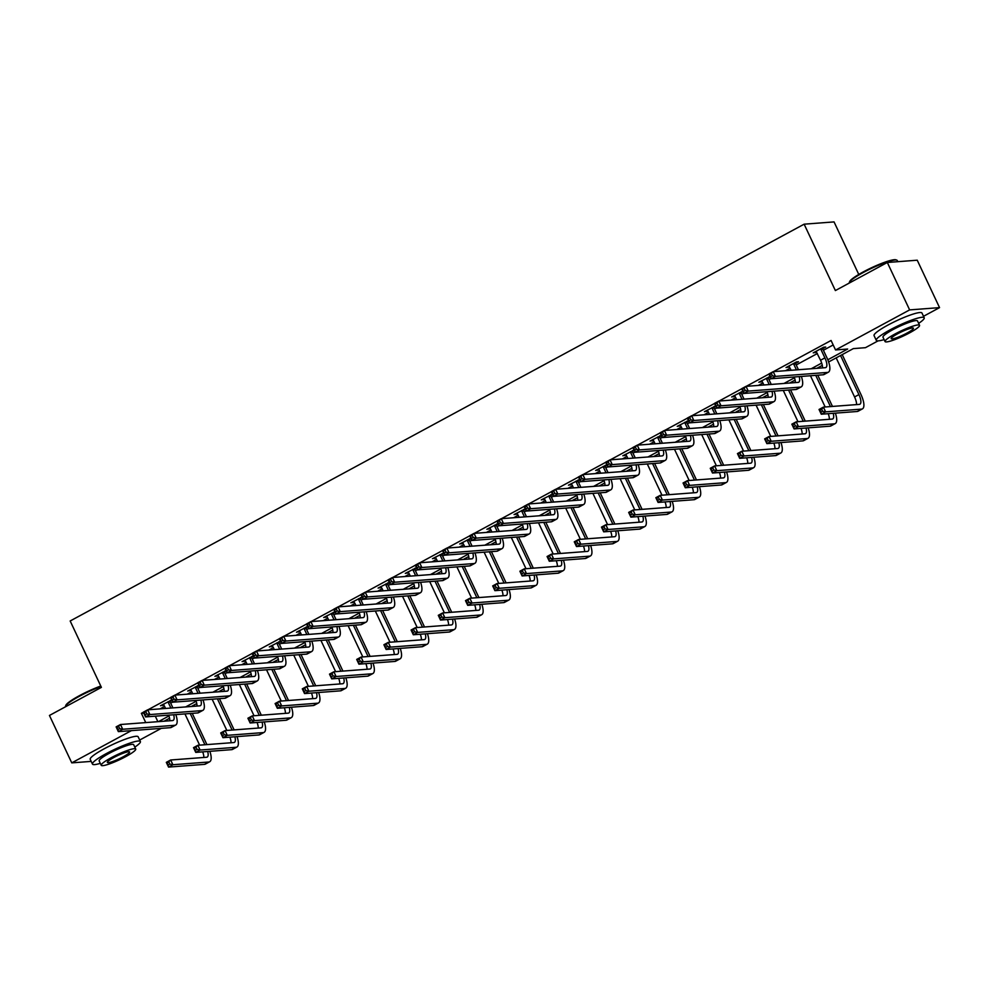 <?xml version="1.0" encoding="UTF-8"?>
<svg xmlns="http://www.w3.org/2000/svg" width="989" height="989" viewBox="0 0 989 989"><rect width="100%" height="100%" fill="white"/><g stroke="black" fill="none" stroke-linecap="round" stroke-linejoin="round"><path stroke-width="1.48" d="M858.773 274.447L834.048 221.907L804.131 224.182L70.17 620.981L101.397 687.367L49.45 715.455L71.764 762.865L131.413 730.624M804.131 224.182L835.371 290.568L887.318 262.481L917.236 260.206L939.55 307.628L923.516 316.295M878.059 340.871L865.462 347.683L853.334 348.61L828.621 361.962M161.318 728.349L139.684 740.044M827.805 359.773L847.672 349.03L835.544 349.958L831.081 340.476L773.447 371.629M768.886 374.089L746.25 386.328M741.701 388.801L719.065 401.039M714.503 403.5L691.867 415.739M687.306 418.199L664.67 430.438M660.108 432.91L637.472 445.149M632.911 447.609L610.275 459.848M605.713 462.308L583.077 474.547M578.516 477.019L555.88 489.258M551.318 491.718L528.682 503.957M524.121 506.417L501.485 518.656M496.923 521.129L474.287 533.368M469.726 535.828L447.09 548.067M442.528 550.527L419.892 562.766M415.331 565.238L392.695 577.477M388.133 579.937L365.497 592.176M360.936 594.636L338.3 606.875M333.738 609.348L311.102 621.587M306.541 624.047L283.905 636.286M279.343 638.746L256.707 650.985M252.158 653.457L229.522 665.696M224.96 668.156L202.325 680.395M197.763 682.855L175.127 695.094M170.565 697.566L147.93 709.805M143.368 712.265L141.39 713.329L143.776 713.143M160.057 708.878L164.644 706.393M170.677 703.13L172.679 702.054M187.255 694.179L191.841 691.694M197.874 688.431L199.877 687.355M214.452 679.468L219.039 676.983M225.072 673.732L227.062 672.644M241.65 664.769L246.236 662.284M252.269 659.02L254.26 657.945M268.835 650.07L273.434 647.585M279.467 644.321L281.457 643.246M296.032 635.358L300.631 632.873M306.664 629.622L308.655 628.534M323.23 620.659L327.829 618.174M333.862 614.911L335.852 613.835M350.427 605.96L355.026 603.475M361.059 600.212L363.05 599.136M377.625 591.249L382.224 588.764M388.257 585.513L390.247 584.425M404.822 576.55L409.421 574.065M415.442 570.801L417.445 569.726M432.02 561.851L436.619 559.366M442.639 556.102L444.642 555.027M459.217 547.14L463.816 544.655M469.837 541.403L471.84 540.315M486.415 532.441L491.014 529.956M497.034 526.692L499.037 525.616M513.612 517.742L518.211 515.257M524.232 511.993L526.235 510.917M540.81 503.03L545.409 500.545M551.429 497.294L553.432 496.206M568.007 488.331L572.606 485.846M578.627 482.583L580.63 481.507M595.205 473.632L599.804 471.147M605.824 467.884L607.827 466.808M622.402 458.921L626.989 456.436M633.022 453.185L635.025 452.097M649.6 444.222L654.186 441.737M660.219 438.473L662.222 437.398M676.797 429.523L681.384 427.038M687.417 423.774L689.42 422.699M703.995 414.811L708.581 412.326M714.614 409.075L716.605 407.987M731.192 400.112L735.779 397.627M741.812 394.364L743.802 393.288M758.378 385.413L762.976 382.928M769.009 379.665L771 378.589M785.575 370.702L790.174 368.217M796.207 364.966L817.371 353.518M823.404 350.254L833.195 344.963M822.885 348.573L825.716 347.04L823.689 347.188L813.23 352.85L816.63 351.948M795.688 363.272L798.519 361.739L796.491 361.9L786.032 367.549L789.432 366.647M770.048 376.537L758.835 382.249L762.235 381.358M768.49 377.971L770.27 377.019M742.85 391.248L731.637 396.96L735.037 396.057M741.293 392.682L743.073 391.718M715.653 405.947L704.44 411.659L707.84 410.756M714.095 407.381L715.875 406.417M688.455 420.646L677.242 426.358L680.655 425.468M686.898 422.08L688.678 421.129M661.258 435.358L650.045 441.069L653.457 440.167M659.7 436.792L661.48 435.828M634.06 450.057L622.847 455.768L626.26 454.866M632.503 451.491L634.283 450.527M606.863 464.756L595.65 470.467L599.062 469.577M605.305 466.19L607.085 465.238M579.665 479.467L568.452 485.179L571.865 484.276M578.108 480.901L579.888 479.937M552.468 494.166L541.267 499.878L544.667 498.975M550.91 495.6L552.69 494.636M525.27 508.865L514.07 514.577L517.47 513.674M523.713 510.299L525.493 509.347M498.073 523.577L486.872 529.288L490.272 528.386M496.515 525.011L498.295 524.046M470.875 538.276L459.675 543.987L463.075 543.085M469.318 539.71L471.098 538.745M443.678 552.975L432.477 558.686L435.877 557.784M442.12 554.409L443.9 553.457M416.48 567.686L405.28 573.397L408.68 572.495M414.935 569.12L416.703 568.156M389.283 582.385L378.082 588.096L381.482 587.194M387.737 583.819L389.505 582.855M362.085 597.084L350.885 602.796L354.285 601.893M360.54 598.518L362.308 597.566M334.888 611.795L323.687 617.507L327.087 616.604M333.342 613.229L335.11 612.265M307.703 626.494L296.49 632.206L299.89 631.303M306.145 627.928L307.925 626.964M280.505 641.193L269.292 646.905L272.692 646.002M278.947 642.627L280.728 641.663M253.308 655.905L242.095 661.616L245.495 660.714M251.75 657.339L253.53 656.375M226.11 670.604L214.897 676.315L218.297 675.413M224.552 672.038L226.333 671.074M198.913 685.303L187.7 691.014L191.112 690.112M197.355 686.737L199.135 685.773M171.715 700.014L160.502 705.726L163.914 704.823M170.157 701.448L171.938 700.484M887.318 262.481L909.633 309.903L939.55 307.628M91.186 761.394L71.764 762.865M141.39 713.329L145.754 722.6M835.544 349.958L909.633 309.903M158.463 721.624L168.958 715.962M185.66 706.925L196.156 701.25M212.858 692.226L223.353 686.551M240.055 677.527L250.551 671.852M267.253 662.815L277.748 657.141M294.45 648.116L304.946 642.442M321.648 633.417L332.143 627.743M348.845 618.706L359.341 613.032M376.043 604.007L386.538 598.333M403.24 589.308L413.736 583.634M430.438 574.597L440.933 568.922M457.635 559.898L468.131 554.223M484.833 545.199L495.316 539.524M512.03 530.487L522.513 524.813M539.228 515.788L549.711 510.114M566.425 501.089L576.908 495.415M593.623 486.378L604.106 480.703M620.82 471.679L631.303 466.004M648.005 456.98L658.501 451.305M675.203 442.268L685.698 436.594M702.4 427.569L712.896 421.895M729.598 412.87L740.093 407.196M756.795 398.159L767.291 392.485M783.993 383.46L794.488 377.786M811.19 368.761L821.686 363.087M822.304 365.374L816.852 368.328M795.107 380.085L789.655 383.027M767.909 394.784L762.457 397.726M740.712 409.483L735.26 412.438M713.514 424.194L708.062 427.137M686.317 438.893L680.865 441.836M659.119 453.592L653.667 456.547M631.922 468.304L626.47 471.246M604.724 483.003L599.272 485.945M577.527 497.702L572.075 500.657M550.329 512.413L544.89 515.356M523.132 527.112L517.692 530.055M495.934 541.811L490.495 544.766M468.737 556.523L463.297 559.465M441.551 571.222L436.1 574.164M414.354 585.921L408.902 588.875M387.156 600.632L381.705 603.574M359.959 615.331L354.507 618.273M332.761 630.03L327.31 632.985M305.564 644.741L300.112 647.684M278.366 659.44L272.915 662.383M251.169 674.139L245.717 677.094M223.971 688.851L218.52 691.793M196.774 703.55L191.322 706.492M169.576 718.249L164.125 721.204M155.298 716.172L157.881 721.673M814.899 351.948L815.245 352.69M787.701 366.647L788.06 367.401M760.504 381.346L760.862 382.1M733.306 396.057L733.665 396.799M706.109 410.756L706.467 411.511M678.911 425.455L679.27 426.21M651.714 440.167L652.072 440.909M624.516 454.866L624.875 455.62M597.319 469.565L597.677 470.319M570.121 484.276L570.48 485.018M542.936 498.975L543.282 499.729M515.739 513.674L516.085 514.428M488.541 528.386L488.887 529.127M461.344 543.085L461.69 543.839M434.146 557.784L434.492 558.538M406.949 572.495L407.295 573.237M379.751 587.194L380.097 587.948M352.554 601.893L352.9 602.647M325.356 616.604L325.702 617.346M298.159 631.303L298.517 632.058M270.961 646.002L271.32 646.757M243.764 660.714L244.122 661.456M216.566 675.413L216.925 676.167M189.369 690.112L189.727 690.866M162.171 704.823L162.53 705.565M816.061 351.318L820.536 360.243A10.595 3.746 -118.4 0 1 822.502 367.896M820.919 349.438L824.9 357.894A10.595 3.746 -118.4 0 1 825.889 367.512A10.595 3.746 -118.4 0 1 825.321 367.685L773.213 371.641L775.438 376.389L827.546 372.42A15.886 5.625 61.6 0 0 828.411 372.173A15.886 5.625 61.6 0 0 826.915 357.734L822.935 349.278L820.919 349.438L820.858 348.721M822.811 347.671L822.935 349.278M772.409 375.758L775.438 376.389L771.074 378.75L768.849 374.003L773.213 371.641L769.776 374.794L770.666 376.698L772.409 375.758L771.519 373.854M770.666 376.698L771.074 378.75L823.194 374.782A15.886 5.625 61.6 0 0 824.047 374.534L828.411 372.173M768.849 374.003L769.776 374.794M822.601 411.226L821.711 409.335L819.968 410.274L820.858 412.166L822.601 411.226L825.63 411.857L821.266 414.218L819.04 409.471L823.404 407.122L825.63 411.857L861.567 409.125A15.886 5.625 61.6 0 0 862.433 408.877A15.886 5.625 61.6 0 0 860.937 394.438L842.208 354.618M840.539 355.521L858.922 394.599A10.595 3.746 -118.4 0 1 859.911 404.217A10.595 3.746 -118.4 0 1 859.342 404.39L823.404 407.122L821.711 409.335M836.175 357.882L854.558 396.948A10.595 3.746 -118.4 0 1 856.523 404.6M820.858 412.166L821.266 414.218L857.216 411.486A15.886 5.625 61.6 0 0 858.069 411.239L862.433 408.877M819.04 409.471L819.968 410.274M849.341 282.421L849.65 281.593A25.85 3.771 -25.2 0 1 863.162 271.963A25.85 3.771 -25.2 0 1 895.923 259.823L896.751 260.107A26.48 3.857 154.8 0 0 863.187 272.556A26.48 3.857 154.8 0 0 849.341 282.421A26.48 3.857 154.8 0 0 849.316 283.027M897.814 261.689L897.258 260.503A26.48 3.857 154.8 0 0 896.751 260.107M918.645 323.366A26.48 3.857 154.8 0 0 924.208 317.79A26.48 3.857 154.8 0 0 890.137 329.832A26.48 3.857 154.8 0 0 876.279 340.34A26.48 3.857 154.8 0 0 884.129 339.61M924.208 317.79L921.983 313.043A26.48 3.857 154.8 0 0 887.912 325.097A26.48 3.857 154.8 0 0 874.053 335.592L876.279 340.34M885.044 341.551L882.992 337.187A19.075 2.782 -25.2 0 1 892.968 329.621A19.075 2.782 -25.2 0 1 917.508 320.943L919.56 325.307A19.075 2.782 154.8 0 0 895.02 333.985A19.075 2.782 154.8 0 0 885.044 341.551A19.075 2.782 154.8 0 0 909.571 332.873A19.075 2.782 154.8 0 0 919.56 325.307M897.616 333.788A12.288 1.793 154.8 0 0 891.176 338.658A12.288 1.793 154.8 0 0 906.987 333.07A12.288 1.793 154.8 0 0 913.416 328.187A12.288 1.793 154.8 0 0 897.616 333.788M101.002 686.514A26.48 3.857 154.8 0 0 79.355 696.305A26.48 3.857 154.8 0 0 65.521 706.171L65.83 705.342A25.85 3.771 -25.2 0 1 79.33 695.712A25.85 3.771 -25.2 0 1 100.779 686.045M134.813 747.115A26.48 3.857 154.8 0 0 140.389 741.54A26.48 3.857 154.8 0 0 106.318 753.581A26.48 3.857 154.8 0 0 92.459 764.089A26.48 3.857 154.8 0 0 100.309 763.36M140.389 741.54L138.151 736.793A26.48 3.857 154.8 0 0 104.08 748.846A26.48 3.857 154.8 0 0 90.222 759.354L92.459 764.089M101.224 765.301L99.172 760.937A19.075 2.782 -25.2 0 1 109.149 753.371A19.075 2.782 -25.2 0 1 133.676 744.692L135.728 749.056A19.075 2.782 154.8 0 0 111.201 757.735A19.075 2.782 154.8 0 0 101.224 765.301A19.075 2.782 154.8 0 0 125.751 756.622A19.075 2.782 154.8 0 0 135.728 749.056M113.784 757.537A12.288 1.793 154.8 0 0 107.356 762.408A12.288 1.793 154.8 0 0 123.168 756.82A12.288 1.793 154.8 0 0 129.596 751.949A12.288 1.793 154.8 0 0 113.784 757.537M788.863 366.017L791.151 370.282M795.613 362.37L795.749 363.989L793.722 364.137L796.429 369.886M793.722 364.137L793.66 363.42M798.444 369.725L795.749 363.989M799.199 376.599A10.595 3.746 -118.4 0 1 798.692 382.224A10.595 3.746 -118.4 0 1 798.123 382.384L746.015 386.353L748.24 391.088L800.348 387.119A15.886 5.625 61.6 0 0 801.214 386.884A15.886 5.625 61.6 0 0 801.35 376.438M794.204 376.982A10.595 3.746 -118.4 0 1 795.304 382.595M745.212 390.457L748.24 391.088L743.889 393.449L741.651 388.702L746.015 386.353L742.578 389.505L743.468 391.397L745.212 390.457L744.321 388.566M743.468 391.397L743.889 393.449L795.997 389.481A15.886 5.625 61.6 0 0 796.862 389.233L801.214 386.884M741.651 388.702L742.578 389.505M761.666 380.728L763.953 384.981M768.416 377.081L768.552 378.688L766.524 378.849L769.232 384.585M766.524 378.849L766.463 378.132M771.247 384.424L768.552 378.688M772.001 391.31A10.595 3.746 -118.4 0 1 771.494 396.923A10.595 3.746 -118.4 0 1 770.926 397.084L718.818 401.052L721.043 405.799L773.151 401.831A15.886 5.625 61.6 0 0 774.016 401.583A15.886 5.625 61.6 0 0 774.152 391.149M767.007 391.693A10.595 3.746 -118.4 0 1 768.107 397.306M718.014 405.156L721.043 405.799L716.691 408.148L714.454 403.413L718.818 401.052L715.381 404.204L716.271 406.108L718.014 405.156L717.124 403.265M716.271 406.108L716.691 408.148L768.799 404.18A15.886 5.625 61.6 0 0 769.665 403.945L774.016 401.583M714.454 403.413L715.381 404.204M832.466 406.43L817.767 375.19M815.74 375.35L830.451 406.578M810.461 375.746L825.172 406.986M833.22 413.303A10.595 3.746 -118.4 0 1 832.713 418.928A10.595 3.746 -118.4 0 1 832.145 419.089L796.207 421.821L798.432 426.568L834.37 423.824A15.886 5.625 61.6 0 0 835.235 423.589A15.886 5.625 61.6 0 0 835.371 413.142M828.226 413.686A10.595 3.746 -118.4 0 1 829.326 419.299M795.403 425.925L798.432 426.568L794.08 428.917L791.843 424.182L796.207 421.821L792.77 424.973L793.66 426.877L795.403 425.925L794.513 424.034M793.66 426.877L794.08 428.917L830.018 426.185A15.886 5.625 61.6 0 0 830.884 425.938L835.235 423.589M791.843 424.182L792.77 424.973M805.269 421.129L790.57 389.889M788.554 390.049L803.253 421.289M783.276 390.445L797.975 421.685M806.023 428.014A10.595 3.746 -118.4 0 1 805.516 433.627A10.595 3.746 -118.4 0 1 804.947 433.788L769.009 436.532L771.235 441.267L807.172 438.535A15.886 5.625 61.6 0 0 808.038 438.288A15.886 5.625 61.6 0 0 808.174 427.854M801.028 428.398A10.595 3.746 -118.4 0 1 802.128 434.01M768.206 440.637L771.235 441.267L766.883 443.628L764.645 438.881L769.009 436.532L765.573 439.672L766.463 441.576L768.206 440.637L767.316 438.733M766.463 441.576L766.883 443.628L802.821 440.884A15.886 5.625 61.6 0 0 803.686 440.637L808.038 438.288M764.645 438.881L765.573 439.672M734.468 395.427L736.756 399.692M741.218 391.78L741.354 393.387L739.327 393.548L742.034 399.284M739.327 393.548L739.265 392.831M744.049 399.136L741.354 393.387M744.804 406.009A10.595 3.746 -118.4 0 1 744.297 411.622A10.595 3.746 -118.4 0 1 743.728 411.795L691.62 415.751L693.845 420.498L745.953 416.53A15.886 5.625 61.6 0 0 746.819 416.282A15.886 5.625 61.6 0 0 746.955 405.849M739.809 406.392A10.595 3.746 -118.4 0 1 740.909 412.005M690.817 419.868L693.845 420.498L689.494 422.859L687.256 418.112L691.62 415.751L688.183 418.903L689.073 420.807L690.817 419.868L689.926 417.964M689.073 420.807L689.494 422.859L741.602 418.891A15.886 5.625 61.6 0 0 742.467 418.644L746.819 416.282M687.256 418.112L688.183 418.903M707.271 410.126L709.558 414.391M714.021 406.479L714.157 408.098L712.129 408.247L714.837 413.995M712.129 408.247L712.068 407.53M716.852 413.835L714.157 408.098M717.606 420.708A10.595 3.746 -118.4 0 1 717.099 426.333A10.595 3.746 -118.4 0 1 716.531 426.494L664.423 430.462L666.648 435.197L718.756 431.229A15.886 5.625 61.6 0 0 719.621 430.994A15.886 5.625 61.6 0 0 719.757 420.548M712.612 421.091A10.595 3.746 -118.4 0 1 713.712 426.704M663.619 434.567L666.648 435.197L662.296 437.558L660.059 432.811L664.423 430.462L660.986 433.615L661.876 435.506L663.619 434.567L662.729 432.675M661.876 435.506L662.296 437.558L714.404 433.59A15.886 5.625 61.6 0 0 715.27 433.343L719.621 430.994M660.059 432.811L660.986 433.615M680.073 424.837L682.361 429.09M686.823 421.19L686.959 422.798L684.932 422.958L687.639 428.694M684.932 422.958L684.87 422.241M689.654 428.534L686.959 422.798M690.409 435.42A10.595 3.746 -118.4 0 1 689.914 441.032A10.595 3.746 -118.4 0 1 689.333 441.193L637.225 445.161L639.45 449.908L691.558 445.94A15.886 5.625 61.6 0 0 692.424 445.693A15.886 5.625 61.6 0 0 692.572 435.259M685.414 435.803A10.595 3.746 -118.4 0 1 686.514 441.415M636.421 449.266L639.45 449.908L635.099 452.257L632.861 447.523L637.225 445.161L633.788 448.314L634.678 450.218L636.421 449.266L635.531 447.374M634.678 450.218L635.099 452.257L687.207 448.289A15.886 5.625 61.6 0 0 688.072 448.054L692.424 445.693M632.861 447.523L633.788 448.314M778.071 435.84L763.372 404.6M761.357 404.748L776.056 435.988M756.078 405.156L770.777 436.396M778.825 442.713A10.595 3.746 -118.4 0 1 778.318 448.326A10.595 3.746 -118.4 0 1 777.75 448.499L741.812 451.231L744.037 455.966L779.975 453.234A15.886 5.625 61.6 0 0 780.84 452.987A15.886 5.625 61.6 0 0 780.976 442.553M773.831 443.097A10.595 3.746 -118.4 0 1 774.931 448.709M741.008 455.336L744.037 455.966L739.685 458.327L737.448 453.58L741.812 451.231L738.375 454.384L739.265 456.275L741.008 455.336L740.118 453.444M739.265 456.275L739.685 458.327L775.623 455.595A15.886 5.625 61.6 0 0 776.489 455.348L780.84 452.987M737.448 453.58L738.375 454.384M750.874 450.539L736.175 419.299M734.159 419.46L748.858 450.687M728.881 419.855L743.58 451.095M751.628 457.413A10.595 3.746 -118.4 0 1 751.121 463.037A10.595 3.746 -118.4 0 1 750.552 463.198L714.614 465.93L716.84 470.677L752.777 467.933A15.886 5.625 61.6 0 0 753.643 467.698A15.886 5.625 61.6 0 0 753.779 457.252M746.633 457.796A10.595 3.746 -118.4 0 1 747.733 463.408M713.811 470.035L716.84 470.677L712.488 473.026L710.25 468.292L714.614 465.93L711.178 469.083L712.068 470.987L713.811 470.035L712.921 468.143M712.068 470.987L712.488 473.026L748.426 470.294A15.886 5.625 61.6 0 0 749.291 470.047L753.643 467.698M710.25 468.292L711.178 469.083M723.676 465.238L708.977 433.998M706.962 434.159L721.661 465.399M701.683 434.554L716.382 465.794M724.43 472.124A10.595 3.746 -118.4 0 1 723.936 477.736A10.595 3.746 -118.4 0 1 723.355 477.897L687.417 480.642L689.642 485.376L725.58 482.644A15.886 5.625 61.6 0 0 726.445 482.397A15.886 5.625 61.6 0 0 726.581 471.963M719.436 472.507A10.595 3.746 -118.4 0 1 720.536 478.12M686.613 484.746L689.642 485.376L685.29 487.738L683.053 482.991L687.417 480.642L683.98 483.782L684.87 485.686L686.613 484.746L685.723 482.842M684.87 485.686L685.29 487.738L721.228 484.993A15.886 5.625 61.6 0 0 722.094 484.746L726.445 482.397M683.053 482.991L683.98 483.782M652.876 439.536L655.163 443.801M659.626 435.889L659.762 437.497L657.734 437.657L660.442 443.393M657.734 437.657L657.685 436.94M662.457 443.245L659.762 437.497M663.211 450.119A10.595 3.746 -118.4 0 1 662.717 455.731A10.595 3.746 -118.4 0 1 662.136 455.904L610.028 459.86L612.253 464.607L664.373 460.639A15.886 5.625 61.6 0 0 665.226 460.392A15.886 5.625 61.6 0 0 665.374 449.958M658.217 450.502A10.595 3.746 -118.4 0 1 659.317 456.114M609.224 463.977L612.253 464.607L607.901 466.969L605.664 462.222L610.028 459.86L606.591 463.013L607.481 464.917L609.224 463.977L608.334 462.073M607.481 464.917L607.901 466.969L660.009 463A15.886 5.625 61.6 0 0 660.875 462.753L665.226 460.392M605.664 462.222L606.591 463.013M696.479 479.949L681.78 448.709M679.764 448.858L694.463 480.098M674.486 449.266L689.185 480.506M697.233 486.823A10.595 3.746 -118.4 0 1 696.738 492.435A10.595 3.746 -118.4 0 1 696.157 492.609L660.219 495.341L662.445 500.075L698.382 497.343A15.886 5.625 61.6 0 0 699.248 497.096A15.886 5.625 61.6 0 0 699.396 486.662M692.238 487.206A10.595 3.746 -118.4 0 1 693.338 492.819M659.416 499.445L662.445 500.075L658.093 502.437L655.855 497.69L660.219 495.341L656.783 498.493L657.673 500.385L659.416 499.445L658.526 497.554M657.673 500.385L658.093 502.437L694.031 499.705A15.886 5.625 61.6 0 0 694.896 499.457L699.248 497.096M655.855 497.69L656.783 498.493M625.678 454.235L627.966 458.5M632.428 450.588L632.564 452.208L630.537 452.356L633.244 458.105M630.537 452.356L630.488 451.639M635.259 457.944L632.564 452.208M636.014 464.818A10.595 3.746 -118.4 0 1 635.519 470.443A10.595 3.746 -118.4 0 1 634.938 470.603L582.83 474.572L585.055 479.306L637.176 475.338A15.886 5.625 61.6 0 0 638.029 475.103A15.886 5.625 61.6 0 0 638.177 464.657M631.019 465.201A10.595 3.746 -118.4 0 1 632.119 470.813M582.027 478.676L585.055 479.306L580.704 481.668L578.466 476.921L582.83 474.572L579.393 477.724L580.283 479.616L582.027 478.676L581.136 476.785M580.283 479.616L580.704 481.668L632.812 477.699A15.886 5.625 61.6 0 0 633.677 477.452L638.029 475.103M578.466 476.921L579.393 477.724M669.281 494.648L654.582 463.408M652.567 463.569L667.266 494.797M647.288 463.965L661.987 495.205M670.035 501.522A10.595 3.746 -118.4 0 1 669.541 507.147A10.595 3.746 -118.4 0 1 668.96 507.308L633.022 510.04L635.247 514.787L671.197 512.042A15.886 5.625 61.6 0 0 672.05 511.808A15.886 5.625 61.6 0 0 672.199 501.361M665.041 501.905A10.595 3.746 -118.4 0 1 666.141 507.518M632.218 514.144L635.247 514.787L630.895 517.136L628.658 512.401L633.022 510.04L629.585 513.192L630.475 515.096L632.218 514.144L631.328 512.253M630.475 515.096L630.895 517.136L666.833 514.404A15.886 5.625 61.6 0 0 667.699 514.156L672.05 511.808M628.658 512.401L629.585 513.192M598.481 468.947L600.768 473.199M605.231 465.3L605.367 466.907L603.339 467.068L606.047 472.804M603.339 467.068L603.29 466.351M608.062 472.643L605.367 466.907M608.828 479.529A10.595 3.746 -118.4 0 1 608.322 485.142A10.595 3.746 -118.4 0 1 607.741 485.302L555.633 489.271L557.858 494.018L609.978 490.05A15.886 5.625 61.6 0 0 610.831 489.802A15.886 5.625 61.6 0 0 610.979 479.368M603.822 479.912A10.595 3.746 -118.4 0 1 604.922 485.525M554.841 493.375L557.858 494.018L553.506 496.367L551.269 491.632L555.633 489.271L552.196 492.423L553.098 494.327L554.841 493.375L553.939 491.484M553.098 494.327L553.506 496.367L605.614 492.398A15.886 5.625 61.6 0 0 606.48 492.163L610.831 489.802M551.269 491.632L552.196 492.423M642.084 509.347L627.385 478.107M625.369 478.268L640.068 509.508M620.091 478.664L634.79 509.904M642.85 516.233A10.595 3.746 -118.4 0 1 642.343 521.846A10.595 3.746 -118.4 0 1 641.762 522.007L605.824 524.751L608.05 529.486L644 526.754A15.886 5.625 61.6 0 0 644.853 526.507A15.886 5.625 61.6 0 0 645.001 516.073M637.843 516.617A10.595 3.746 -118.4 0 1 638.943 522.229M605.033 528.855L608.05 529.486L603.698 531.847L601.46 527.1L605.824 524.751L602.388 527.891L603.29 529.795L605.033 528.855L604.131 526.952M603.29 529.795L603.698 531.847L639.636 529.103A15.886 5.625 61.6 0 0 640.501 528.855L644.853 526.507M601.46 527.1L602.388 527.891M571.283 483.646L573.571 487.911M578.033 479.999L578.169 481.606L576.142 481.767L578.849 487.503M576.142 481.767L576.093 481.05M580.864 487.354L578.169 481.606M581.631 494.228A10.595 3.746 -118.4 0 1 581.124 499.841A10.595 3.746 -118.4 0 1 580.543 500.014L528.435 503.97L530.673 508.717L582.781 504.749A15.886 5.625 61.6 0 0 583.646 504.501A15.886 5.625 61.6 0 0 583.782 494.067M576.624 494.611A10.595 3.746 -118.4 0 1 577.724 500.224M527.644 508.086L530.673 508.717L526.309 511.078L524.071 506.331L528.435 503.97L524.998 507.122L525.901 509.026L527.644 508.086L526.741 506.183M525.901 509.026L526.309 511.078L578.417 507.11A15.886 5.625 61.6 0 0 579.282 506.863L583.646 504.501M524.071 506.331L524.998 507.122M614.886 524.059L600.187 492.819M598.172 492.967L612.871 524.207M592.893 493.375L607.592 524.615M615.653 530.932A10.595 3.746 -118.4 0 1 615.146 536.545A10.595 3.746 -118.4 0 1 614.565 536.718L578.627 539.45L580.864 544.185L616.802 541.453A15.886 5.625 61.6 0 0 617.668 541.206A15.886 5.625 61.6 0 0 617.804 530.772M610.646 531.316A10.595 3.746 -118.4 0 1 611.746 536.928M577.836 543.554L580.864 544.185L576.5 546.546L574.263 541.799L578.627 539.45L575.19 542.602L576.093 544.494L577.836 543.554L576.933 541.663M576.093 544.494L576.5 546.546L612.438 543.814A15.886 5.625 61.6 0 0 613.304 543.567L617.668 541.206M574.263 541.799L575.19 542.602M544.086 498.345L546.373 502.61M550.836 494.698L550.972 496.317L548.957 496.466L551.652 502.202M548.957 496.466L548.895 495.749M553.679 502.053L550.972 496.317M554.433 508.927A10.595 3.746 -118.4 0 1 553.927 514.552A10.595 3.746 -118.4 0 1 553.346 514.713L501.238 518.681L503.475 523.416L555.583 519.448A15.886 5.625 61.6 0 0 556.448 519.213A15.886 5.625 61.6 0 0 556.584 508.766M549.427 509.31A10.595 3.746 -118.4 0 1 550.527 514.923M500.446 522.785L503.475 523.416L499.111 525.777L496.886 521.03L501.238 518.681L497.801 521.833L498.703 523.725L500.446 522.785L499.544 520.894M498.703 523.725L499.111 525.777L551.219 521.809A15.886 5.625 61.6 0 0 552.085 521.562L556.448 519.213M496.886 521.03L497.801 521.833M587.701 538.758L572.99 507.518M570.974 507.678L585.673 538.906M565.696 508.074L580.395 539.314M588.455 545.631A10.595 3.746 -118.4 0 1 587.948 551.256A10.595 3.746 -118.4 0 1 587.367 551.417L551.429 554.149L553.667 558.896L589.605 556.152A15.886 5.625 61.6 0 0 590.47 555.917A15.886 5.625 61.6 0 0 590.606 545.471M583.448 546.015A10.595 3.746 -118.4 0 1 584.548 551.627M550.638 558.253L553.667 558.896L549.303 561.245L547.078 556.51L551.429 554.149L547.993 557.302L548.895 559.205L550.638 558.253L549.736 556.362M548.895 559.205L549.303 561.245L585.241 558.513A15.886 5.625 61.6 0 0 586.106 558.266L590.47 555.917M547.078 556.51L547.993 557.302M516.888 513.056L519.176 517.309M523.638 509.409L523.774 511.016L521.759 511.177L524.454 516.913M521.759 511.177L521.697 510.46M526.482 516.753L523.774 511.016M527.236 523.638A10.595 3.746 -118.4 0 1 526.729 529.251A10.595 3.746 -118.4 0 1 526.148 529.412L474.04 533.38L476.278 538.127L528.386 534.159A15.886 5.625 61.6 0 0 529.251 533.912A15.886 5.625 61.6 0 0 529.387 523.478M522.229 524.022A10.595 3.746 -118.4 0 1 523.329 529.634M473.249 537.484L476.278 538.127L471.914 540.476L469.688 535.741L474.04 533.38L470.603 536.533L471.506 538.436L473.249 537.484L472.359 535.593M471.506 538.436L471.914 540.476L524.022 536.508A15.886 5.625 61.6 0 0 524.887 536.273L529.251 533.912M469.688 535.741L470.603 536.533M560.503 553.457L545.804 522.217M543.777 522.377L558.476 553.617M538.498 522.773L553.197 554.013M561.258 560.343A10.595 3.746 -118.4 0 1 560.751 565.955A10.595 3.746 -118.4 0 1 560.17 566.116L524.232 568.86L526.469 573.595L562.407 570.863A15.886 5.625 61.6 0 0 563.273 570.616A15.886 5.625 61.6 0 0 563.409 560.17M556.251 560.726A10.595 3.746 -118.4 0 1 557.351 566.338M523.441 572.965L526.469 573.595L522.105 575.957L519.88 571.209L524.232 568.86L520.807 572.001L521.697 573.904L523.441 572.965L522.551 571.061M521.697 573.904L522.105 575.957L558.043 573.212A15.886 5.625 61.6 0 0 558.909 572.965L563.273 570.616M519.88 571.209L520.807 572.001M489.703 527.755L491.978 532.02M496.441 524.108L496.577 525.715L494.562 525.876L497.257 531.612M494.562 525.876L494.5 525.159M499.284 531.464L496.577 525.715M500.038 538.337A10.595 3.746 -118.4 0 1 499.532 543.95A10.595 3.746 -118.4 0 1 498.951 544.123L446.843 548.079L449.08 552.826L501.188 548.858A15.886 5.625 61.6 0 0 502.053 548.611A15.886 5.625 61.6 0 0 502.189 538.177M495.032 538.721A10.595 3.746 -118.4 0 1 496.132 544.333M446.051 552.196L449.08 552.826L444.716 555.188L442.491 550.44L446.843 548.079L443.418 551.232L444.308 553.135L446.051 552.196L445.161 550.292M444.308 553.135L444.716 555.188L496.824 551.219A15.886 5.625 61.6 0 0 497.69 550.972L502.053 548.611M442.491 550.44L443.418 551.232M533.306 568.168L518.607 536.928M516.579 537.076L531.278 568.316M511.301 537.484L526 568.724M534.06 575.042A10.595 3.746 -118.4 0 1 533.553 580.654A10.595 3.746 -118.4 0 1 532.972 580.827L497.034 583.559L499.272 588.294L535.21 585.562A15.886 5.625 61.6 0 0 536.075 585.315A15.886 5.625 61.6 0 0 536.211 574.881M529.053 575.425A10.595 3.746 -118.4 0 1 530.153 581.038M496.243 587.664L499.272 588.294L494.908 590.656L492.683 585.908L497.034 583.559L493.61 586.712L494.5 588.603L496.243 587.664L495.353 585.772M494.5 588.603L494.908 590.656L530.846 587.923A15.886 5.625 61.6 0 0 531.711 587.676L536.075 585.315M492.683 585.908L493.61 586.712M462.506 542.454L464.781 546.719M469.243 538.807L469.379 540.427L467.364 540.575L470.059 546.311M467.364 540.575L467.303 539.858M472.087 546.163L469.379 540.427M472.841 553.036A10.595 3.746 -118.4 0 1 472.334 558.661A10.595 3.746 -118.4 0 1 471.753 558.822L419.645 562.79L421.883 567.525L473.991 563.557A15.886 5.625 61.6 0 0 474.856 563.322A15.886 5.625 61.6 0 0 474.992 552.876M467.846 553.42A10.595 3.746 -118.4 0 1 468.934 559.032M418.854 566.895L421.883 567.525L417.519 569.887L415.293 565.139L419.645 562.79L416.221 565.943L417.111 567.834L418.854 566.895L417.964 564.991M417.111 567.834L417.519 569.887L469.627 565.918A15.886 5.625 61.6 0 0 470.492 565.671L474.856 563.322M415.293 565.139L416.221 565.943M506.108 582.867L491.409 551.627M489.382 551.788L504.081 583.016M484.103 552.183L498.802 583.423M506.863 589.741A10.595 3.746 -118.4 0 1 506.356 595.366A10.595 3.746 -118.4 0 1 505.775 595.526L469.837 598.258L472.074 603.006L508.012 600.261A15.886 5.625 61.6 0 0 508.878 600.026A15.886 5.625 61.6 0 0 509.014 589.58M501.868 590.124A10.595 3.746 -118.4 0 1 502.956 595.737M469.046 602.363L472.074 603.006L467.71 605.355L465.485 600.62L469.837 598.258L466.412 601.411L467.303 603.315L469.046 602.363L468.156 600.471M467.303 603.315L467.71 605.355L503.648 602.622A15.886 5.625 61.6 0 0 504.514 602.375L508.878 600.026M465.485 600.62L466.412 601.411M435.308 557.166L437.583 561.418M442.046 553.519L442.182 555.126L440.167 555.274L442.862 561.023M440.167 555.274L440.105 554.569M444.889 560.862L442.182 555.126M445.643 567.748A10.595 3.746 -118.4 0 1 445.137 573.36A10.595 3.746 -118.4 0 1 444.556 573.521L392.448 577.489L394.685 582.237L446.793 578.268A15.886 5.625 61.6 0 0 447.658 578.021A15.886 5.625 61.6 0 0 447.794 567.587M440.649 568.131A10.595 3.746 -118.4 0 1 441.737 573.744M391.656 581.594L394.685 582.237L390.321 584.586L388.096 579.851L392.448 577.489L389.023 580.642L389.913 582.533L391.656 581.594L390.766 579.702M389.913 582.533L390.321 584.586L442.429 580.617A15.886 5.625 61.6 0 0 443.295 580.37L447.658 578.021M388.096 579.851L389.023 580.642M478.911 597.566L464.212 566.326M462.184 566.487L476.883 597.727M456.906 566.882L471.605 598.122M479.665 604.452A10.595 3.746 -118.4 0 1 479.158 610.065A10.595 3.746 -118.4 0 1 478.577 610.225L442.639 612.957L444.877 617.705L480.815 614.973A15.886 5.625 61.6 0 0 481.68 614.725A15.886 5.625 61.6 0 0 481.816 604.279M474.671 604.835A10.595 3.746 -118.4 0 1 475.758 610.448M441.848 617.074L444.877 617.705L440.513 620.066L438.288 615.319L442.639 612.957L439.215 616.11L440.105 618.014L441.848 617.074L440.958 615.17M440.105 618.014L440.513 620.066L476.451 617.321A15.886 5.625 61.6 0 0 477.316 617.074L481.68 614.725M438.288 615.319L439.215 616.11M408.111 571.865L410.386 576.13M414.861 568.218L414.984 569.825L412.969 569.985L415.664 575.722M412.969 569.985L412.908 569.268M417.692 575.573L414.984 569.825M418.446 582.447A10.595 3.746 -118.4 0 1 417.939 588.059A10.595 3.746 -118.4 0 1 417.37 588.232L365.25 592.188L367.488 596.936L419.596 592.967A15.886 5.625 61.6 0 0 420.461 592.72A15.886 5.625 61.6 0 0 420.597 582.286M413.451 582.83A10.595 3.746 -118.4 0 1 414.539 588.443M364.459 596.305L367.488 596.936L363.124 599.297L360.898 594.55L365.25 592.188L361.826 595.341L362.716 597.245L364.459 596.305L363.569 594.401M362.716 597.245L363.124 599.297L415.232 595.329A15.886 5.625 61.6 0 0 416.097 595.081L420.461 592.72M360.898 594.55L361.826 595.341M451.713 612.278L437.014 581.038M434.987 581.186L449.686 612.426M429.708 581.594L444.407 612.834M452.468 619.151A10.595 3.746 -118.4 0 1 451.961 624.764A10.595 3.746 -118.4 0 1 451.38 624.937L415.442 627.669L417.679 632.404L453.617 629.672A15.886 5.625 61.6 0 0 454.483 629.424A15.886 5.625 61.6 0 0 454.619 618.99M447.473 619.534A10.595 3.746 -118.4 0 1 448.561 625.147M414.651 631.773L417.679 632.404L413.315 634.765L411.09 630.018L415.442 627.669L412.017 630.821L412.908 632.713L414.651 631.773L413.761 629.882M412.908 632.713L413.315 634.765L449.253 632.033A15.886 5.625 61.6 0 0 450.119 631.786L454.483 629.424M411.09 630.018L412.017 630.821M380.913 586.564L383.188 590.829M387.663 582.917L387.787 584.536L385.772 584.684L388.467 590.421M385.772 584.684L385.71 583.967M390.494 590.272L387.787 584.536M391.248 597.146A10.595 3.746 -118.4 0 1 390.742 602.771A10.595 3.746 -118.4 0 1 390.173 602.931L338.053 606.9L340.29 611.635L392.398 607.666A15.886 5.625 61.6 0 0 393.263 607.431A15.886 5.625 61.6 0 0 393.399 596.985M386.254 597.529A10.595 3.746 -118.4 0 1 387.342 603.142M337.261 611.004L340.29 611.635L335.926 613.996L333.701 609.249L338.053 606.9L334.628 610.052L335.518 611.944L337.261 611.004L336.371 609.1M335.518 611.944L335.926 613.996L388.047 610.028A15.886 5.625 61.6 0 0 388.9 609.78L393.263 607.431M333.701 609.249L334.628 610.052M424.516 626.977L409.817 595.737M407.789 595.897L422.488 627.125M402.511 596.293L417.21 627.533M425.27 633.85A10.595 3.746 -118.4 0 1 424.763 639.475A10.595 3.746 -118.4 0 1 424.194 639.636L388.244 642.368L390.482 647.115L426.42 644.371A15.886 5.625 61.6 0 0 427.285 644.136A15.886 5.625 61.6 0 0 427.421 633.689M420.276 634.233A10.595 3.746 -118.4 0 1 421.363 639.846M387.453 646.472L390.482 647.115L386.118 649.464L383.893 644.729L388.244 642.368L384.82 645.52L385.71 647.424L387.453 646.472L386.563 644.581M385.71 647.424L386.118 649.464L422.056 646.732A15.886 5.625 61.6 0 0 422.921 646.485L427.285 644.136M383.893 644.729L384.82 645.52M353.716 601.275L355.991 605.528M360.466 597.628L360.589 599.235L358.574 599.383L361.269 605.132M358.574 599.383L358.513 598.679M363.297 604.971L360.589 599.235M364.051 611.857A10.595 3.746 -118.4 0 1 363.544 617.47A10.595 3.746 -118.4 0 1 362.975 617.631L310.855 621.599L313.093 626.346L365.201 622.378A15.886 5.625 61.6 0 0 366.066 622.13A15.886 5.625 61.6 0 0 366.202 611.697M359.056 612.24A10.595 3.746 -118.4 0 1 360.157 617.853M310.064 625.703L313.093 626.346L308.729 628.695L306.503 623.96L310.855 621.599L307.431 624.751L308.321 626.643L310.064 625.703L309.174 623.812M308.321 626.643L308.729 628.695L360.849 624.727A15.886 5.625 61.6 0 0 361.702 624.479L366.066 622.13M306.503 623.96L307.431 624.751M397.318 641.676L382.619 610.436M380.592 610.596L395.291 641.836M375.313 610.992L390.012 642.232M398.073 648.561A10.595 3.746 -118.4 0 1 397.566 654.174A10.595 3.746 -118.4 0 1 396.997 654.335L361.059 657.067L363.284 661.814L399.222 659.082A15.886 5.625 61.6 0 0 400.088 658.835A15.886 5.625 61.6 0 0 400.224 648.388M393.078 648.945A10.595 3.746 -118.4 0 1 394.166 654.557M360.256 661.184L363.284 661.814L358.92 664.175L356.695 659.428L361.059 657.067L357.622 660.219L358.513 662.123L360.256 661.184L359.366 659.28M358.513 662.123L358.92 664.175L394.871 661.431A15.886 5.625 61.6 0 0 395.724 661.184L400.088 658.835M356.695 659.428L357.622 660.219M326.518 615.974L328.805 620.239M333.268 612.327L333.392 613.934L331.377 614.095L334.072 619.831M331.377 614.095L331.315 613.378M336.099 619.683L333.392 613.934M336.853 626.556A10.595 3.746 -118.4 0 1 336.347 632.169A10.595 3.746 -118.4 0 1 335.778 632.342L283.67 636.298L285.895 641.045L338.003 637.077A15.886 5.625 61.6 0 0 338.868 636.829A15.886 5.625 61.6 0 0 339.004 626.396M331.859 626.939A10.595 3.746 -118.4 0 1 332.959 632.552M282.866 640.415L285.895 641.045L281.531 643.406L279.306 638.659L283.67 636.298L280.233 639.45L281.123 641.354L282.866 640.415L281.976 638.511M281.123 641.354L281.531 643.406L333.652 639.438A15.886 5.625 61.6 0 0 334.505 639.191L338.868 636.829M279.306 638.659L280.233 639.45M370.121 656.387L355.422 625.147M353.394 625.295L368.093 656.535M348.116 625.703L362.827 656.943M370.875 663.26A10.595 3.746 -118.4 0 1 370.368 668.873A10.595 3.746 -118.4 0 1 369.799 669.046L333.862 671.778L336.087 676.513L372.025 673.781A15.886 5.625 61.6 0 0 372.89 673.534A15.886 5.625 61.6 0 0 373.026 663.1M365.881 663.644A10.595 3.746 -118.4 0 1 366.981 669.256M333.058 675.883L336.087 676.513L331.723 678.874L329.498 674.127L333.862 671.778L330.425 674.931L331.315 676.822L333.058 675.883L332.168 673.991M331.315 676.822L331.723 678.874L367.673 676.142A15.886 5.625 61.6 0 0 368.526 675.895L372.89 673.534M329.498 674.127L330.425 674.931M299.321 630.673L301.608 634.938M306.071 627.026L306.207 628.645L304.179 628.794L306.887 634.53M304.179 628.794L304.118 628.077M308.902 634.382L306.207 628.645M309.656 641.255A10.595 3.746 -118.4 0 1 309.149 646.88A10.595 3.746 -118.4 0 1 308.58 647.041L256.472 651.009L258.698 655.744L310.806 651.776A15.886 5.625 61.6 0 0 311.671 651.541A15.886 5.625 61.6 0 0 311.807 641.095M304.661 641.638A10.595 3.746 -118.4 0 1 305.762 647.251M255.669 655.114L258.698 655.744L254.346 658.105L252.108 653.358L256.472 651.009L253.036 654.162L253.926 656.053L255.669 655.114L254.779 653.21M253.926 656.053L254.346 658.105L306.454 654.137A15.886 5.625 61.6 0 0 307.319 653.89L311.671 651.541M252.108 653.358L253.036 654.162M342.923 671.086L328.224 639.846M326.197 640.007L340.908 671.234M320.918 640.402L335.63 671.642M343.678 677.96A10.595 3.746 -118.4 0 1 343.171 683.584A10.595 3.746 -118.4 0 1 342.602 683.745L306.664 686.477L308.889 691.224L344.827 688.48A15.886 5.625 61.6 0 0 345.693 688.245A15.886 5.625 61.6 0 0 345.829 677.799M338.683 678.343A10.595 3.746 -118.4 0 1 339.783 683.955M305.861 690.582L308.889 691.224L304.538 693.573L302.3 688.839L306.664 686.477L303.227 689.63L304.118 691.534L305.861 690.582L304.971 688.69M304.118 691.534L304.538 693.573L340.476 690.841A15.886 5.625 61.6 0 0 341.341 690.594L345.693 688.245M302.3 688.839L303.227 689.63M272.123 645.384L274.41 649.637M278.873 641.737L279.009 643.345L276.982 643.493L279.689 649.241M276.982 643.493L276.92 642.788M281.704 649.081L279.009 643.345M282.458 655.967A10.595 3.746 -118.4 0 1 281.952 661.579A10.595 3.746 -118.4 0 1 281.383 661.74L229.275 665.708L231.5 670.455L283.608 666.487A15.886 5.625 61.6 0 0 284.473 666.24A15.886 5.625 61.6 0 0 284.609 655.794M277.464 656.35A10.595 3.746 -118.4 0 1 278.564 661.962M228.471 669.813L231.5 670.455L227.149 672.804L224.911 668.07L229.275 665.708L225.838 668.861L226.728 670.752L228.471 669.813L227.581 667.921M226.728 670.752L227.149 672.804L279.257 668.836A15.886 5.625 61.6 0 0 280.122 668.589L284.473 666.24M224.911 668.07L225.838 668.861M315.726 685.785L301.027 654.545M299.012 654.706L313.711 685.946M293.733 655.101L308.432 686.341M316.48 692.671A10.595 3.746 -118.4 0 1 315.973 698.283A10.595 3.746 -118.4 0 1 315.404 698.444L279.467 701.176L281.692 705.923L317.63 703.191A15.886 5.625 61.6 0 0 318.495 702.944A15.886 5.625 61.6 0 0 318.631 692.498M311.486 693.042A10.595 3.746 -118.4 0 1 312.586 698.667M278.663 705.293L281.692 705.923L277.34 708.285L275.103 703.538L279.467 701.176L276.03 704.329L276.92 706.233L278.663 705.293L277.773 703.389M276.92 706.233L277.34 708.285L313.278 705.54A15.886 5.625 61.6 0 0 314.143 705.293L318.495 702.944M275.103 703.538L276.03 704.329M244.926 660.083L247.213 664.348M251.676 656.436L251.812 658.044L249.784 658.204L252.492 663.94M249.784 658.204L249.723 657.487M254.507 663.792L251.812 658.044M255.261 670.666A10.595 3.746 -118.4 0 1 254.754 676.278A10.595 3.746 -118.4 0 1 254.185 676.451L202.077 680.407L204.303 685.154L256.411 681.186A15.886 5.625 61.6 0 0 257.276 680.939A15.886 5.625 61.6 0 0 257.412 670.505M250.266 671.049A10.595 3.746 -118.4 0 1 251.367 676.661M201.274 684.524L204.303 685.154L199.951 687.516L197.713 682.769L202.077 680.407L198.641 683.56L199.531 685.464L201.274 684.524L200.384 682.62M199.531 685.464L199.951 687.516L252.059 683.547A15.886 5.625 61.6 0 0 252.924 683.3L257.276 680.939M197.713 682.769L198.641 683.56M288.528 700.496L273.829 669.256M271.814 669.405L286.513 700.645M266.536 669.813L281.235 701.053M289.283 707.37A10.595 3.746 -118.4 0 1 288.776 712.982A10.595 3.746 -118.4 0 1 288.207 713.143L252.269 715.888L254.494 720.622L290.432 717.89A15.886 5.625 61.6 0 0 291.298 717.643A15.886 5.625 61.6 0 0 291.434 707.209M284.288 707.753A10.595 3.746 -118.4 0 1 285.388 713.366M251.466 719.992L254.494 720.622L250.143 722.984L247.905 718.237L252.269 715.888L248.832 719.04L249.723 720.932L251.466 719.992L250.576 718.101M249.723 720.932L250.143 722.984L286.081 720.252A15.886 5.625 61.6 0 0 286.946 720.004L291.298 717.643M247.905 718.237L248.832 719.04M217.728 674.782L220.015 679.047M224.478 671.135L224.614 672.755L222.587 672.903L225.294 678.639M222.587 672.903L222.525 672.186M227.309 678.491L224.614 672.755M228.063 685.365A10.595 3.746 -118.4 0 1 227.557 690.99A10.595 3.746 -118.4 0 1 226.988 691.15L174.88 695.119L177.105 699.853L229.213 695.885A15.886 5.625 61.6 0 0 230.078 695.65A15.886 5.625 61.6 0 0 230.214 685.204M223.069 685.748A10.595 3.746 -118.4 0 1 224.169 691.36M174.076 699.223L177.105 699.853L172.754 702.215L170.516 697.468L174.88 695.119L171.443 698.271L172.333 700.163L174.076 699.223L173.186 697.319M172.333 700.163L172.754 702.215L224.862 698.246A15.886 5.625 61.6 0 0 225.727 697.999L230.078 695.65M170.516 697.468L171.443 698.271M261.331 715.195L246.632 683.955M244.617 684.116L259.316 715.344M239.338 684.512L254.037 715.752M262.085 722.069A10.595 3.746 -118.4 0 1 261.578 727.694A10.595 3.746 -118.4 0 1 261.009 727.855L225.072 730.587L227.297 735.334L263.235 732.589A15.886 5.625 61.6 0 0 264.1 732.342A15.886 5.625 61.6 0 0 264.236 721.908M257.091 722.452A10.595 3.746 -118.4 0 1 258.191 728.065M224.268 734.691L227.297 735.334L222.945 737.683L220.708 732.948L225.072 730.587L221.635 733.739L222.525 735.643L224.268 734.691L223.378 732.8M222.525 735.643L222.945 737.683L258.883 734.951A15.886 5.625 61.6 0 0 259.748 734.703L264.1 732.342M220.708 732.948L221.635 733.739M190.531 689.494L192.818 693.746M197.281 685.834L197.417 687.454L195.389 687.602L198.097 693.351M195.389 687.602L195.328 686.898M200.112 693.19L197.417 687.454M200.866 700.076A10.595 3.746 -118.4 0 1 200.371 705.689A10.595 3.746 -118.4 0 1 199.79 705.849L147.682 709.818L149.908 714.565L202.016 710.596A15.886 5.625 61.6 0 0 202.881 710.349A15.886 5.625 61.6 0 0 203.029 699.903M195.871 700.459A10.595 3.746 -118.4 0 1 196.972 706.072M146.879 713.922L149.908 714.565L145.556 716.914L143.318 712.179L147.682 709.818L144.246 712.97L145.136 714.862L146.879 713.922L145.989 712.031M145.136 714.862L145.556 716.914L197.664 712.945A15.886 5.625 61.6 0 0 198.529 712.698L202.881 710.349M143.318 712.179L144.246 712.97M234.133 729.894L219.434 698.654M217.419 698.815L232.118 730.055M212.141 699.211L226.84 730.451M234.888 736.78A10.595 3.746 -118.4 0 1 234.393 742.393A10.595 3.746 -118.4 0 1 233.812 742.554L197.874 745.286L200.099 750.033L236.037 747.301A15.886 5.625 61.6 0 0 236.903 747.054A15.886 5.625 61.6 0 0 237.039 736.607M229.893 737.151A10.595 3.746 -118.4 0 1 230.993 742.776M197.071 749.402L200.099 750.033L195.748 752.394L193.51 747.647L197.874 745.286L194.437 748.438L195.328 750.342L197.071 749.402L196.181 747.499M195.328 750.342L195.748 752.394L231.686 749.65A15.886 5.625 61.6 0 0 232.551 749.402L236.903 747.054M193.51 747.647L194.437 748.438M163.333 704.193L165.62 708.458M170.083 700.546L170.219 702.153L168.192 702.314L170.899 708.05M168.192 702.314L168.142 701.597M172.914 707.901L170.219 702.153M173.668 714.775A10.595 3.746 -118.4 0 1 173.174 720.388A10.595 3.746 -118.4 0 1 172.593 720.561L120.485 724.517L122.71 729.264L174.83 725.296A15.886 5.625 61.6 0 0 175.683 725.048A15.886 5.625 61.6 0 0 175.832 714.614M168.674 715.158A10.595 3.746 -118.4 0 1 169.774 720.771M119.681 728.633L122.71 729.264L118.359 731.625L116.121 726.878L120.485 724.517L117.048 727.669L117.938 729.573L119.681 728.633L118.791 726.73M117.938 729.573L118.359 731.625L170.467 727.657A15.886 5.625 61.6 0 0 171.332 727.409L175.683 725.048M116.121 726.878L117.048 727.669M206.936 744.606L192.237 713.366M190.222 713.514L204.921 744.754M184.943 713.922L199.642 745.162M207.69 751.479A10.595 3.746 -118.4 0 1 207.196 757.092A10.595 3.746 -118.4 0 1 206.614 757.253L170.677 759.997L172.902 764.732L208.84 762A15.886 5.625 61.6 0 0 209.705 761.753A15.886 5.625 61.6 0 0 209.853 751.319M202.696 751.863A10.595 3.746 -118.4 0 1 203.796 757.475M169.873 764.101L172.902 764.732L168.55 767.093L166.313 762.346L170.677 759.997L167.24 763.149L168.13 765.041L169.873 764.101L168.983 762.21M168.13 765.041L168.55 767.093L204.488 764.361A15.886 5.625 61.6 0 0 205.353 764.114L209.705 761.753M166.313 762.346L167.24 763.149M824.9 357.894L820.536 360.243M827.546 372.42L823.194 374.782M858.922 394.599L854.558 396.948M861.567 409.125L857.216 411.486M800.348 387.119L795.997 389.481M773.151 401.831L768.799 404.18M834.37 423.824L830.018 426.185M807.172 438.535L802.821 440.884M745.953 416.53L741.602 418.891M718.756 431.229L714.404 433.59M691.558 445.94L687.207 448.289M779.975 453.234L775.623 455.595M752.777 467.933L748.426 470.294M725.58 482.644L721.228 484.993M664.373 460.639L660.009 463M698.382 497.343L694.031 499.705M637.176 475.338L632.812 477.699M671.197 512.042L666.833 514.404M609.978 490.05L605.614 492.398M644 526.754L639.636 529.103M582.781 504.749L578.417 507.11M616.802 541.453L612.438 543.814M555.583 519.448L551.219 521.809M589.605 556.152L585.241 558.513M528.386 534.159L524.022 536.508M562.407 570.863L558.043 573.212M501.188 548.858L496.824 551.219M535.21 585.562L530.846 587.923M473.991 563.557L469.627 565.918M508.012 600.261L503.648 602.622M446.793 578.268L442.429 580.617M480.815 614.973L476.451 617.321M419.596 592.967L415.232 595.329M453.617 629.672L449.253 632.033M392.398 607.666L388.047 610.028M426.42 644.371L422.056 646.732M365.201 622.378L360.849 624.727M399.222 659.082L394.871 661.431M338.003 637.077L333.652 639.438M372.025 673.781L367.673 676.142M310.806 651.776L306.454 654.137M344.827 688.48L340.476 690.841M283.608 666.487L279.257 668.836M317.63 703.191L313.278 705.54M256.411 681.186L252.059 683.547M290.432 717.89L286.081 720.252M229.213 695.885L224.862 698.246M263.235 732.589L258.883 734.951M202.016 710.596L197.664 712.945M236.037 747.301L231.686 749.65M174.83 725.296L170.467 727.657M208.84 762L204.488 764.361"/></g></svg>
